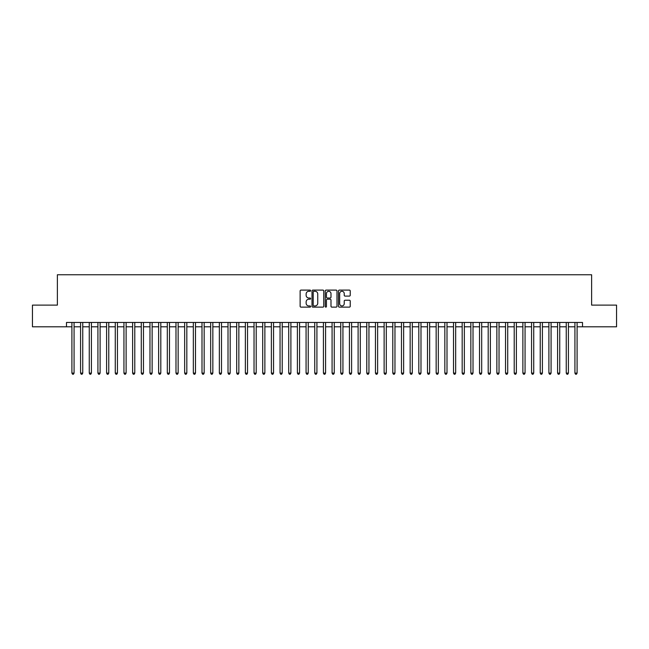 <?xml version="1.0" encoding="UTF-8"?>
<svg xmlns="http://www.w3.org/2000/svg" width="649" height="649" viewBox="0 0 649 649"><rect width="100%" height="100%" fill="white"/><g stroke="black" fill="none" stroke-linecap="round" stroke-linejoin="round"><path stroke-width="0.97" d="M310.628 290.695A0.592 0.592 0 0 0 310.027 290.103L300.982 290.103A0.852 0.852 0 0 0 300.13 290.955L300.13 306.271A0.852 0.852 0 0 0 300.982 307.123L310.027 307.123A0.592 0.592 0 0 0 310.628 306.531A0.592 0.592 0 0 0 310.027 305.93L308.859 305.93A2.726 2.726 0 0 1 306.133 303.213L306.133 301.931A2.726 2.726 0 0 1 308.859 299.205L310.027 299.205A0.592 0.592 0 0 0 310.628 298.613A0.592 0.592 0 0 0 310.027 298.013L308.859 298.013A2.726 2.726 0 0 1 306.133 295.295L306.133 294.013A2.726 2.726 0 0 1 308.859 291.287L310.027 291.287A0.592 0.592 0 0 0 310.628 290.695M349.381 296.098A0.852 0.852 0 0 0 350.233 295.246L350.233 290.955A0.852 0.852 0 0 0 349.381 290.103L339.33 290.103A0.852 0.852 0 0 0 338.486 290.955L338.486 306.271A0.852 0.852 0 0 0 339.33 307.123L349.381 307.123A0.852 0.852 0 0 0 350.233 306.271L350.233 301.079A0.852 0.852 0 0 0 349.381 300.227L345.081 300.227A0.852 0.852 0 0 0 344.23 301.079L344.23 303.659A2.28 2.28 0 0 1 341.95 305.93A2.28 2.28 0 0 1 339.67 303.659L339.67 293.567A2.28 2.28 0 0 1 341.95 291.287A2.28 2.28 0 0 1 344.23 293.567L344.23 295.246A0.852 0.852 0 0 0 345.081 296.098L349.381 296.098M66.49 326.796L32.45 326.796L32.45 305.119L57.38 305.119L57.38 274.762L591.62 274.762L591.62 305.119L616.55 305.119L616.55 326.796L582.51 326.796L582.51 322.464L66.49 322.464L66.49 326.796L71.909 326.796M323.754 290.955A0.852 0.852 0 0 0 322.902 290.103L312.859 290.103A0.852 0.852 0 0 0 312.007 290.955L312.007 306.271A0.852 0.852 0 0 0 312.859 307.123L322.902 307.123A0.852 0.852 0 0 0 323.754 306.271L323.754 290.955M326.098 290.103L336.141 290.103A0.852 0.852 0 0 1 336.993 290.955L336.993 306.271A0.852 0.852 0 0 1 336.141 307.123L331.842 307.123A0.852 0.852 0 0 1 330.99 306.271L330.99 300.057A0.852 0.852 0 0 0 330.138 299.205L327.291 299.205A0.852 0.852 0 0 0 326.439 300.057L326.439 306.531A0.592 0.592 0 0 1 325.839 307.123A0.592 0.592 0 0 1 325.246 306.531L325.246 290.955A0.852 0.852 0 0 1 326.098 290.103M74.075 326.796L80.581 326.796M82.748 326.796L89.254 326.796M91.42 326.796L97.926 326.796M100.1 326.796L106.598 326.796M108.772 326.796L115.271 326.796M117.445 326.796L123.943 326.796M126.117 326.796L132.615 326.796M134.789 326.796L141.287 326.796M143.461 326.796L149.968 326.796M152.134 326.796L158.64 326.796M160.806 326.796L167.312 326.796M169.478 326.796L175.984 326.796M178.15 326.796L184.657 326.796M186.823 326.796L193.329 326.796M195.495 326.796L202.001 326.796M204.167 326.796L210.674 326.796M212.84 326.796L219.346 326.796M221.512 326.796L228.018 326.796M230.184 326.796L236.69 326.796M238.856 326.796L245.363 326.796M247.529 326.796L254.035 326.796M256.201 326.796L262.707 326.796M264.873 326.796L271.379 326.796M273.545 326.796L280.052 326.796M282.218 326.796L288.724 326.796M290.89 326.796L297.396 326.796M299.57 326.796L306.068 326.796M308.243 326.796L314.741 326.796M316.915 326.796L323.413 326.796M325.587 326.796L332.085 326.796M334.259 326.796L340.757 326.796M342.932 326.796L349.43 326.796M351.604 326.796L358.11 326.796M360.276 326.796L366.782 326.796M368.948 326.796L375.455 326.796M377.621 326.796L384.127 326.796M386.293 326.796L392.799 326.796M394.965 326.796L401.471 326.796M403.637 326.796L410.144 326.796M412.31 326.796L418.816 326.796M420.982 326.796L427.488 326.796M429.654 326.796L436.16 326.796M438.326 326.796L444.833 326.796M446.999 326.796L453.505 326.796M455.671 326.796L462.177 326.796M464.343 326.796L470.849 326.796M473.016 326.796L479.522 326.796M481.688 326.796L488.194 326.796M490.36 326.796L496.866 326.796M499.032 326.796L505.539 326.796M507.713 326.796L514.211 326.796M516.385 326.796L522.883 326.796M525.057 326.796L531.555 326.796M533.729 326.796L540.228 326.796M542.402 326.796L548.9 326.796M551.074 326.796L557.58 326.796M559.746 326.796L566.253 326.796M568.419 326.796L574.925 326.796M577.091 326.796L582.51 326.796M313.792 291.287A0.592 0.592 0 0 0 313.199 291.888L313.199 305.338A0.592 0.592 0 0 0 313.792 305.93L315.033 305.93A2.726 2.726 0 0 0 317.75 303.213L317.75 294.013A2.726 2.726 0 0 0 315.033 291.287L313.792 291.287M330.99 293.608A2.28 2.28 0 0 0 328.71 291.336A2.28 2.28 0 0 0 326.439 293.608L326.439 297.169A0.852 0.852 0 0 0 327.291 298.013L330.138 298.013A0.852 0.852 0 0 0 330.99 297.169L330.99 293.608M74.075 322.464L74.075 373.11L71.909 373.11L71.909 322.464M74.075 373.11L73.426 374.238L72.558 374.238L71.909 373.11M82.748 322.464L82.748 373.11L80.581 373.11L80.581 322.464M82.748 373.11L82.099 374.238L81.23 374.238L80.581 373.11M91.42 322.464L91.42 373.11L89.254 373.11L89.254 322.464M91.42 373.11L90.771 374.238L89.903 374.238L89.254 373.11M100.1 322.464L100.1 373.11L97.926 373.11L97.926 322.464M100.1 373.11L99.443 374.238L98.575 374.238L97.926 373.11M108.772 322.464L108.772 373.11L106.598 373.11L106.598 322.464M108.772 373.11L108.115 374.238L107.247 374.238L106.598 373.11M117.445 322.464L117.445 373.11L115.271 373.11L115.271 322.464M117.445 373.11L116.788 374.238L115.928 374.238L115.271 373.11M126.117 322.464L126.117 373.11L123.943 373.11L123.943 322.464M126.117 373.11L125.46 374.238L124.6 374.238L123.943 373.11M134.789 322.464L134.789 373.11L132.615 373.11L132.615 322.464M134.789 373.11L134.14 374.238L133.272 374.238L132.615 373.11M143.461 322.464L143.461 373.11L141.287 373.11L141.287 322.464M143.461 373.11L142.812 374.238L141.944 374.238L141.287 373.11M152.134 322.464L152.134 373.11L149.968 373.11L149.968 322.464M152.134 373.11L151.485 374.238L150.617 374.238L149.968 373.11M160.806 322.464L160.806 373.11L158.64 373.11L158.64 322.464M160.806 373.11L160.157 374.238L159.289 374.238L158.64 373.11M169.478 322.464L169.478 373.11L167.312 373.11L167.312 322.464M169.478 373.11L168.829 374.238L167.961 374.238L167.312 373.11M178.15 322.464L178.15 373.11L175.984 373.11L175.984 322.464M178.15 373.11L177.502 374.238L176.633 374.238L175.984 373.11M186.823 322.464L186.823 373.11L184.657 373.11L184.657 322.464M186.823 373.11L186.174 374.238L185.306 374.238L184.657 373.11M195.495 322.464L195.495 373.11L193.329 373.11L193.329 322.464M195.495 373.11L194.846 374.238L193.978 374.238L193.329 373.11M204.167 322.464L204.167 373.11L202.001 373.11L202.001 322.464M204.167 373.11L203.518 374.238L202.65 374.238L202.001 373.11M212.84 322.464L212.84 373.11L210.674 373.11L210.674 322.464M212.84 373.11L212.191 374.238L211.323 374.238L210.674 373.11M221.512 322.464L221.512 373.11L219.346 373.11L219.346 322.464M221.512 373.11L220.863 374.238L219.995 374.238L219.346 373.11M230.184 322.464L230.184 373.11L228.018 373.11L228.018 322.464M230.184 373.11L229.535 374.238L228.667 374.238L228.018 373.11M238.856 322.464L238.856 373.11L236.69 373.11L236.69 322.464M238.856 373.11L238.207 374.238L237.339 374.238L236.69 373.11M247.529 322.464L247.529 373.11L245.363 373.11L245.363 322.464M247.529 373.11L246.88 374.238L246.012 374.238L245.363 373.11M256.201 322.464L256.201 373.11L254.035 373.11L254.035 322.464M256.201 373.11L255.552 374.238L254.684 374.238L254.035 373.11M264.873 322.464L264.873 373.11L262.707 373.11L262.707 322.464M264.873 373.11L264.224 374.238L263.356 374.238L262.707 373.11M273.545 322.464L273.545 373.11L271.379 373.11L271.379 322.464M273.545 373.11L272.896 374.238L272.028 374.238L271.379 373.11M282.218 322.464L282.218 373.11L280.052 373.11L280.052 322.464M282.218 373.11L281.569 374.238L280.701 374.238L280.052 373.11M290.89 322.464L290.89 373.11L288.724 373.11L288.724 322.464M290.89 373.11L290.241 374.238L289.373 374.238L288.724 373.11M299.57 322.464L299.57 373.11L297.396 373.11L297.396 322.464M299.57 373.11L298.913 374.238L298.045 374.238L297.396 373.11M308.243 322.464L308.243 373.11L306.068 373.11L306.068 322.464M308.243 373.11L307.585 374.238L306.717 374.238L306.068 373.11M316.915 322.464L316.915 373.11L314.741 373.11L314.741 322.464M316.915 373.11L316.258 374.238L315.398 374.238L314.741 373.11M325.587 322.464L325.587 373.11L323.413 373.11L323.413 322.464M325.587 373.11L324.93 374.238L324.07 374.238L323.413 373.11M334.259 322.464L334.259 373.11L332.085 373.11L332.085 322.464M334.259 373.11L333.602 374.238L332.742 374.238L332.085 373.11M342.932 322.464L342.932 373.11L340.757 373.11L340.757 322.464M342.932 373.11L342.283 374.238L341.415 374.238L340.757 373.11M351.604 322.464L351.604 373.11L349.43 373.11L349.43 322.464M351.604 373.11L350.955 374.238L350.087 374.238L349.43 373.11M360.276 322.464L360.276 373.11L358.11 373.11L358.11 322.464M360.276 373.11L359.627 374.238L358.759 374.238L358.11 373.11M368.948 322.464L368.948 373.11L366.782 373.11L366.782 322.464M368.948 373.11L368.299 374.238L367.431 374.238L366.782 373.11M377.621 322.464L377.621 373.11L375.455 373.11L375.455 322.464M377.621 373.11L376.972 374.238L376.104 374.238L375.455 373.11M386.293 322.464L386.293 373.11L384.127 373.11L384.127 322.464M386.293 373.11L385.644 374.238L384.776 374.238L384.127 373.11M394.965 322.464L394.965 373.11L392.799 373.11L392.799 322.464M394.965 373.11L394.316 374.238L393.448 374.238L392.799 373.11M403.637 322.464L403.637 373.11L401.471 373.11L401.471 322.464M403.637 373.11L402.988 374.238L402.12 374.238L401.471 373.11M412.31 322.464L412.31 373.11L410.144 373.11L410.144 322.464M412.31 373.11L411.661 374.238L410.793 374.238L410.144 373.11M420.982 322.464L420.982 373.11L418.816 373.11L418.816 322.464M420.982 373.11L420.333 374.238L419.465 374.238L418.816 373.11M429.654 322.464L429.654 373.11L427.488 373.11L427.488 322.464M429.654 373.11L429.005 374.238L428.137 374.238L427.488 373.11M438.326 322.464L438.326 373.11L436.16 373.11L436.16 322.464M438.326 373.11L437.677 374.238L436.809 374.238L436.16 373.11M446.999 322.464L446.999 373.11L444.833 373.11L444.833 322.464M446.999 373.11L446.35 374.238L445.482 374.238L444.833 373.11M455.671 322.464L455.671 373.11L453.505 373.11L453.505 322.464M455.671 373.11L455.022 374.238L454.154 374.238L453.505 373.11M464.343 322.464L464.343 373.11L462.177 373.11L462.177 322.464M464.343 373.11L463.694 374.238L462.826 374.238L462.177 373.11M473.016 322.464L473.016 373.11L470.849 373.11L470.849 322.464M473.016 373.11L472.367 374.238L471.499 374.238L470.849 373.11M481.688 322.464L481.688 373.11L479.522 373.11L479.522 322.464M481.688 373.11L481.039 374.238L480.171 374.238L479.522 373.11M490.36 322.464L490.36 373.11L488.194 373.11L488.194 322.464M490.36 373.11L489.711 374.238L488.843 374.238L488.194 373.11M499.032 322.464L499.032 373.11L496.866 373.11L496.866 322.464M499.032 373.11L498.383 374.238L497.515 374.238L496.866 373.11M507.713 322.464L507.713 373.11L505.539 373.11L505.539 322.464M507.713 373.11L507.056 374.238L506.188 374.238L505.539 373.11M516.385 322.464L516.385 373.11L514.211 373.11L514.211 322.464M516.385 373.11L515.728 374.238L514.86 374.238L514.211 373.11M525.057 322.464L525.057 373.11L522.883 373.11L522.883 322.464M525.057 373.11L524.4 374.238L523.54 374.238L522.883 373.11M533.729 322.464L533.729 373.11L531.555 373.11L531.555 322.464M533.729 373.11L533.072 374.238L532.212 374.238L531.555 373.11M542.402 322.464L542.402 373.11L540.228 373.11L540.228 322.464M542.402 373.11L541.753 374.238L540.885 374.238L540.228 373.11M551.074 322.464L551.074 373.11L548.9 373.11L548.9 322.464M551.074 373.11L550.425 374.238L549.557 374.238L548.9 373.11M559.746 322.464L559.746 373.11L557.58 373.11L557.58 322.464M559.746 373.11L559.097 374.238L558.229 374.238L557.58 373.11M568.419 322.464L568.419 373.11L566.253 373.11L566.253 322.464M568.419 373.11L567.77 374.238L566.901 374.238L566.253 373.11M577.091 322.464L577.091 373.11L574.925 373.11L574.925 322.464M577.091 373.11L576.442 374.238L575.574 374.238L574.925 373.11"/></g></svg>
